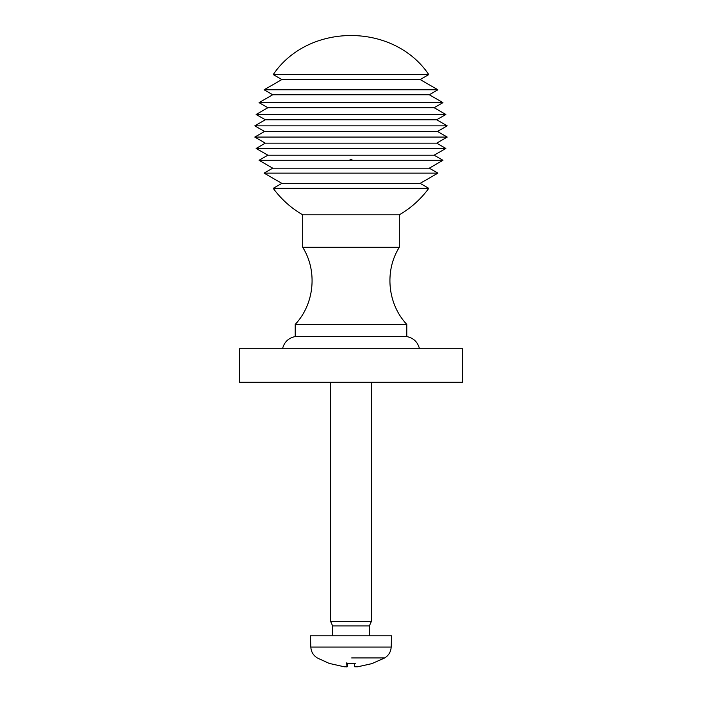 <?xml version="1.0" encoding="UTF-8"?>
<svg xmlns="http://www.w3.org/2000/svg" width="702" height="702" viewBox="0 0 702 702"><rect width="100%" height="100%" fill="white"/><g stroke="black" fill="none" stroke-linecap="round" stroke-linejoin="round"><path stroke-width="1.05" d="M239.426 382.204L462.574 382.204L462.574 348.736L239.426 348.736L239.426 382.204M352.615 160.284L351 159.319L349.385 160.284M406.791 336.565L406.791 324.394L295.209 324.394L295.209 336.565L406.791 336.565C413.539 337.995 417.76 342.049 419.471 348.736M273.218 74.579L428.782 74.579C393.655 22.508 308.345 22.508 273.218 74.579L281.835 79.563L264.11 89.795L272.709 94.752L259.047 102.641L267.848 107.722L256.142 114.479L265.321 119.77L254.8 125.851L264.531 131.458L254.8 137.074L265.321 143.155L256.142 148.447L267.848 155.203L259.047 160.284L272.709 168.173L264.11 173.131L281.835 183.362L273.218 188.347C281.204 199.21 291.032 208.046 302.694 214.838L302.694 247.297L399.306 247.297C384.354 270.893 387.574 304.115 406.791 324.394M302.694 214.838L399.306 214.838L399.306 247.297M273.218 188.347L428.782 188.347C420.796 199.21 410.968 208.046 399.306 214.838M281.835 183.362L420.165 183.362L428.782 188.347M264.11 173.131L437.89 173.131L420.165 183.362M272.709 168.173L429.291 168.173L437.89 173.131M259.047 160.284L442.953 160.284L429.291 168.173M267.848 155.203L434.152 155.203L442.953 160.284M256.142 148.447L445.858 148.447L434.152 155.203M265.321 143.155L436.679 143.155L445.858 148.447M254.8 137.074L447.2 137.074L436.679 143.155M264.531 131.458L437.469 131.458L447.2 137.074M254.8 125.851L447.2 125.851L437.469 131.458M265.321 119.77L436.679 119.77L447.2 125.851M256.142 114.479L445.858 114.479L436.679 119.77M267.848 107.722L434.152 107.722L445.858 114.479M259.047 102.641L442.953 102.641L434.152 107.722M272.709 94.752L429.291 94.752L442.953 102.641M264.11 89.795L437.89 89.795L429.291 94.752M281.835 79.563L420.165 79.563L437.89 89.795M330.712 382.204L330.712 621.595L371.288 621.595L369.366 625.947L369.366 635.793M355.01 666.777L357.827 666.777L372.797 663.434L357.678 666.777L354.747 666.777L354.457 663.434L346.709 663.434L346.867 662.6M351.649 657.941L384.749 657.941C388.732 655.405 390.874 651.789 391.181 647.077L310.828 647.077C311.126 651.789 313.267 655.405 317.251 657.941L329.492 663.53M384.749 657.941L372.086 663.53M346.288 666.9L347.253 666.777L347.534 663.53M346.709 663.434L346.99 666.786L344.173 666.777L329.352 663.434M310.819 647.077L310.424 635.793L391.576 635.793L391.181 647.077M354.747 666.777L354.457 663.434M330.712 621.595L332.634 625.947L369.366 625.947M295.209 336.565C288.461 337.995 284.24 342.049 282.529 348.736M295.209 324.394C314.426 304.115 317.646 270.893 302.694 247.297M428.782 74.579L420.165 79.563M371.288 382.204L371.288 621.595M346.753 663.53L354.431 663.53M355.247 663.53L347.569 663.53M332.634 625.947L332.634 635.793"/></g></svg>
